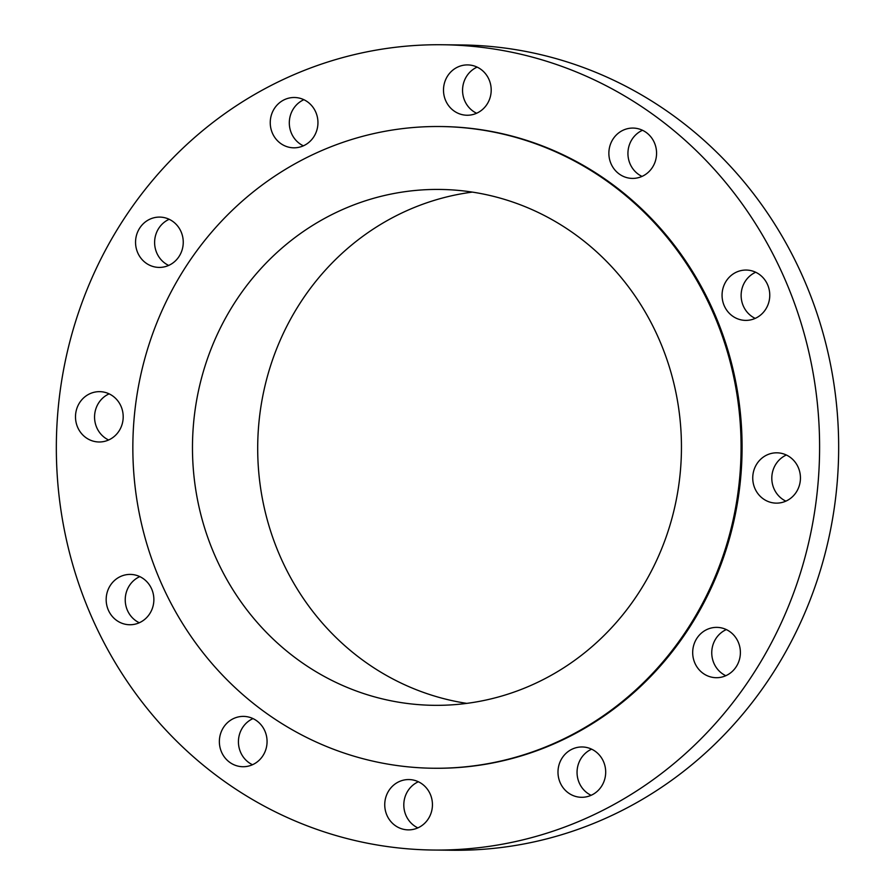 <?xml version="1.0" encoding="UTF-8"?>
<svg xmlns="http://www.w3.org/2000/svg" width="895" height="895" viewBox="0 0 895 895"><rect width="100%" height="100%" fill="white"/><g stroke="black" fill="none" stroke-linecap="round" stroke-linejoin="round"><path stroke-width="1.34" d="M270.335 120.512A25.172 23.852 -89.4 0 0 293.817 147.82A25.172 23.852 -89.4 0 0 317.859 124.808A25.172 23.852 -89.4 0 0 294.365 97.499A25.172 23.852 -89.4 0 0 270.335 120.512M303.371 145.829A25.172 23.852 90.6 0 1 289.398 120.724A25.172 23.852 90.6 0 1 303.875 99.692M443.584 87.934A25.172 23.852 -89.4 0 0 467.067 115.242A25.172 23.852 -89.4 0 0 491.109 92.219A25.172 23.852 -89.4 0 0 467.615 64.91A25.172 23.852 -89.4 0 0 443.584 87.934M476.621 113.251A25.172 23.852 90.6 0 1 462.648 88.135A25.172 23.852 90.6 0 1 477.124 67.114M608.958 151.087A25.172 23.852 -89.4 0 0 632.452 178.407A25.172 23.852 -89.4 0 0 656.482 155.383A25.172 23.852 -89.4 0 0 633 128.075A25.172 23.852 -89.4 0 0 608.958 151.087M642.006 176.404A25.172 23.852 90.6 0 1 628.021 151.3A25.172 23.852 90.6 0 1 642.509 130.267M722.153 293.068A25.172 23.852 -89.4 0 0 745.647 320.388A25.172 23.852 -89.4 0 0 769.678 297.364A25.172 23.852 -89.4 0 0 746.195 270.055A25.172 23.852 -89.4 0 0 722.153 293.068M755.201 318.385A25.172 23.852 90.6 0 1 741.217 293.28A25.172 23.852 90.6 0 1 755.704 272.248M752.829 475.827A25.172 23.852 -89.4 0 0 776.323 503.135A25.172 23.852 -89.4 0 0 800.354 480.123A25.172 23.852 -89.4 0 0 776.871 452.814A25.172 23.852 -89.4 0 0 752.829 475.827M785.877 501.144A25.172 23.852 90.6 0 1 771.893 476.039A25.172 23.852 90.6 0 1 786.381 455.007M692.775 650.396A25.172 23.852 -89.4 0 0 716.268 677.705A25.172 23.852 -89.4 0 0 740.299 654.681A25.172 23.852 -89.4 0 0 716.817 627.373A25.172 23.852 -89.4 0 0 692.775 650.396M725.823 675.714A25.172 23.852 90.6 0 1 711.838 650.598A25.172 23.852 90.6 0 1 726.326 629.577M558.077 769.991A25.172 23.852 -89.4 0 0 581.571 797.3A25.172 23.852 -89.4 0 0 605.602 774.276A25.172 23.852 -89.4 0 0 582.119 746.967A25.172 23.852 -89.4 0 0 558.077 769.991M591.125 795.308A25.172 23.852 90.6 0 1 577.141 770.192A25.172 23.852 90.6 0 1 591.629 749.171M384.828 802.569A25.172 23.852 -89.4 0 0 408.321 829.878A25.172 23.852 -89.4 0 0 432.352 806.865A25.172 23.852 -89.4 0 0 408.87 779.556A25.172 23.852 -89.4 0 0 384.828 802.569M417.875 827.886A25.172 23.852 90.6 0 1 403.891 802.781A25.172 23.852 90.6 0 1 418.379 781.749M219.454 739.404A25.172 23.852 -89.4 0 0 242.937 766.724A25.172 23.852 -89.4 0 0 266.978 743.7A25.172 23.852 -89.4 0 0 243.485 716.392A25.172 23.852 -89.4 0 0 219.454 739.404M252.491 764.733A25.172 23.852 90.6 0 1 238.517 739.617A25.172 23.852 90.6 0 1 252.994 718.596M106.259 597.424A25.172 23.852 -89.4 0 0 129.741 624.744A25.172 23.852 -89.4 0 0 153.783 601.72A25.172 23.852 -89.4 0 0 130.29 574.411A25.172 23.852 -89.4 0 0 106.259 597.424M139.296 622.752A25.172 23.852 90.6 0 1 125.322 597.636A25.172 23.852 90.6 0 1 139.799 576.615M135.637 240.106A25.172 23.852 -89.4 0 0 159.12 267.415A25.172 23.852 -89.4 0 0 183.162 244.402A25.172 23.852 -89.4 0 0 159.668 217.093A25.172 23.852 -89.4 0 0 135.637 240.106M168.674 265.423A25.172 23.852 90.6 0 1 154.701 240.319A25.172 23.852 90.6 0 1 169.177 219.286M75.583 414.676A25.172 23.852 -89.4 0 0 99.065 441.985A25.172 23.852 -89.4 0 0 123.107 418.961A25.172 23.852 -89.4 0 0 99.614 391.652A25.172 23.852 -89.4 0 0 75.583 414.676M108.619 439.993A25.172 23.852 90.6 0 1 94.646 414.877A25.172 23.852 90.6 0 1 109.123 393.856M433.583 850.037L452.646 850.25A402.672 381.639 -89.4 0 0 837.239 481.935A402.672 381.639 -89.4 0 0 461.417 44.963L442.354 44.75A402.672 381.639 -89.4 0 0 57.761 413.065A402.672 381.639 -89.4 0 0 433.583 850.037A402.672 381.639 -89.4 0 0 818.175 481.734A402.672 381.639 -89.4 0 0 442.354 44.75M433.471 768.246L434.478 768.257A320.88 304.121 -89.4 0 0 740.948 474.753A320.88 304.121 -89.4 0 0 441.459 126.542L440.463 126.531A320.88 304.121 -89.4 0 0 133.981 420.023A320.88 304.121 -89.4 0 0 433.471 768.246A320.88 304.121 -89.4 0 0 739.941 474.742A320.88 304.121 -89.4 0 0 440.463 126.531M193.387 425.393A257.961 244.492 -89.4 0 0 434.153 705.327A257.961 244.492 -89.4 0 0 680.536 469.383A257.961 244.492 -89.4 0 0 439.769 189.438A257.961 244.492 -89.4 0 0 193.387 425.393M472.359 192.101A257.961 244.492 -89.4 0 0 258.61 426.098A257.961 244.492 -89.4 0 0 466.787 703.38"/></g></svg>
